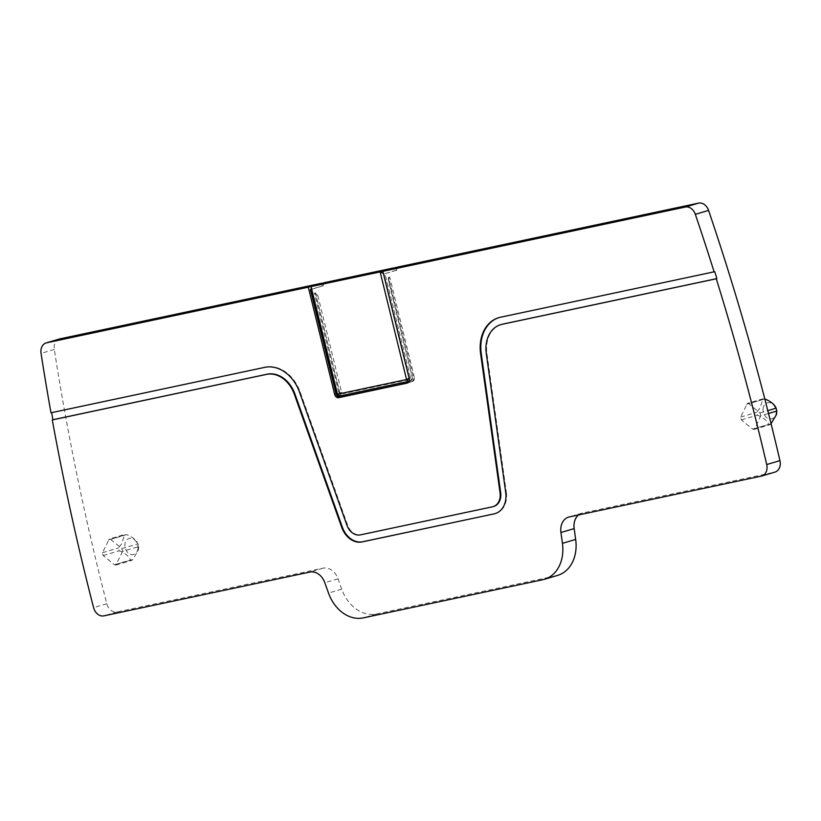 <?xml version="1.0" encoding="UTF-8"?>
<svg xmlns="http://www.w3.org/2000/svg" width="821" height="821" viewBox="0 0 821 821"><rect width="100%" height="100%" fill="white"/><g stroke="black" fill="none" stroke-linecap="round" stroke-linejoin="round"><path stroke-width="0.62" stroke-dasharray="4.11 3.08" d="M498.983 317.604A36.278 28.058 -106.5 0 1 499.301 317.511A36.278 28.058 -106.5 0 1 500.954 317.091L714.742 271.648M51.631 412.645A2057.518 1591.016 -106.5 0 1 51.631 412.594L265.409 367.151A36.278 28.058 -106.5 0 1 300.168 391.976L347.591 525.122A13.998 10.817 -106.5 0 0 360.994 534.697L493.072 506.619A13.998 10.817 -106.5 0 0 493.39 506.547M495.453 513.505A21.254 16.43 -106.5 0 0 495.771 513.423A21.254 16.43 -106.5 0 0 506.352 492.343L505.726 492.528M501.046 324.562A29.022 22.444 -106.5 0 0 486.904 353.246L506.352 492.343M578.559 514.962A15.548 12.028 -106.5 0 1 581.904 513.176A15.548 12.028 -106.5 0 1 582.612 513.002L774.531 472.208A10.365 8.015 -106.5 0 0 775.003 472.085M324.285 282.681L323.074 285.841L311.292 289.259M396.112 267.41L396.789 270.181L395.927 270.366L393.546 268.169M59.42 339.001A10.365 8.015 -106.5 0 0 54.289 349.479A2057.518 1591.016 -106.5 0 0 106.812 603.712A10.365 8.015 -106.5 0 0 117.095 611.953L323.156 568.153A15.548 12.028 -106.5 0 1 338.047 578.784L341.731 589.15A36.278 28.058 -106.5 0 0 376.49 613.964L555.95 575.819A36.278 28.058 -106.5 0 0 557.603 575.398M321.596 283.481L322.222 286.026M760.759 415.775L760.061 412.932L748.752 403.737L747.397 403.398L740.634 417.058L741.332 419.9L752.641 429.096L753.986 429.424L754.858 428.624L760.759 415.775L768.507 413.476M110.578 539.387L121.888 548.582L122.586 551.425L138.667 546.663L137.969 543.82C136.419 540.105 132.643 537.037 126.65 534.625L124.433 535.097L124.987 534.389L109.224 539.058L110.578 539.387L126.65 534.625M122.586 551.425L115.823 565.074L114.468 564.745L103.159 555.55L102.461 552.707L109.234 539.058M396.789 270.181L384.977 273.67L410.603 378.029A4.146 3.202 73.5 0 1 408.642 382.678A4.146 3.202 73.5 0 1 408.458 382.719L407.75 382.873M51.631 412.594L50.994 412.789M395.927 270.366L384.977 273.67M383.397 273.444L384.115 273.855M323.074 285.841L311.262 289.341M771.073 423.708L769.749 424.765L768.723 424.344C767.163 420.619 763.397 417.55 757.403 415.149L756.705 412.296L760.03 407.811L763.161 398.739L747.397 403.398M746.525 404.209L764.823 398.975L748.752 403.737M138.667 546.663L138.267 550.286L132.766 559.522L131.576 560.415L130.549 559.994C128.989 556.269 125.223 553.2 119.24 550.799L118.542 547.956L121.857 543.461L124.433 535.097L108.362 539.859M409.217 380.759A2.853 2.206 -106.5 0 0 409.628 378.245L383.951 273.701M763.14 408.129A8.292 6.414 -106.5 0 0 768.323 418.525A8.292 6.414 -106.5 0 0 776.061 413.507A8.292 6.414 -106.5 0 0 770.878 403.121A8.292 6.414 -106.5 0 0 763.14 408.129M137.887 549.157A8.292 6.414 -106.5 0 0 132.704 538.771A8.292 6.414 -106.5 0 0 124.977 543.789A8.292 6.414 -106.5 0 0 130.159 554.175A8.292 6.414 -106.5 0 0 137.887 549.157M388.189 278.576L412.265 377.373L388.425 280.31L388.497 277.447L413.445 377.198L414.225 376.962A4.146 3.202 73.5 0 1 412.265 381.601A4.146 3.202 73.5 0 1 412.08 381.652L343.783 396.163A4.146 3.202 73.5 0 1 339.658 392.807L315.562 292.892L317.778 295.324L341.618 392.397A1.56 1.201 -106.5 0 0 343.168 393.649L411.454 379.138A1.56 1.201 -106.5 0 0 412.265 377.373M411.454 379.138L410.982 380.626A2.853 2.206 -106.5 0 0 412.46 377.403M410.982 380.626L342.685 395.147L343.168 393.649M341.618 392.397L339.853 392.838A2.853 2.206 -106.5 0 0 342.685 395.147M339.853 392.838L315.582 294.01L314.351 293.21L338.868 393.043A4.146 3.202 -106.5 0 0 342.993 396.399M411.29 381.888A4.146 3.202 -106.5 0 0 411.475 381.837A4.146 3.202 -106.5 0 0 413.445 377.198M315.582 294.01L317.778 295.324M315.562 292.892L314.771 293.128M315.141 292.984L314.351 293.21M343.783 396.163L412.08 381.652M388.497 277.447L389.708 277.129L414.225 376.962M389.708 277.129L388.918 277.365M389.287 277.221L388.425 280.31M500.954 317.091L500.317 317.275M774.531 472.208L761.303 476.118M409.186 378.45L410.603 378.029M407.411 383.038L408.458 382.719M54.289 349.479L41.05 353.399M106.812 603.712L93.584 607.632M264.783 367.346L265.409 367.151M300.168 391.976L299.542 392.161M346.965 525.307L347.591 525.122M360.994 534.697L360.368 534.882M492.446 506.814L493.072 506.619M486.278 353.44L486.904 353.246M117.095 611.953L103.867 615.863M323.156 568.153L309.917 572.073M338.047 578.784L324.808 582.705M341.731 589.15L328.503 593.06M376.49 613.964L363.262 617.885M555.95 575.819L542.722 579.739M582.612 513.002L569.374 516.912M754.858 428.624L770.94 423.872M752.641 429.096L768.723 424.344M741.332 419.9L757.403 415.149M740.634 417.058L756.705 412.296M760.061 412.932L767.789 410.644M121.888 548.582L137.969 543.82M116.695 564.273L132.766 559.522M114.468 564.745L130.549 559.994M103.159 555.55L119.24 550.799M102.461 552.707L118.542 547.956M339.658 392.807L338.868 393.043M407.226 383.099L408.642 382.678M499.301 317.511L498.675 317.696M495.771 513.423L495.135 513.607M581.904 513.176L568.666 517.097M753.986 429.424L769.749 424.765M115.823 565.074L131.576 560.415M411.475 381.837L412.265 381.601"/><path stroke-width="1.23" d="M578.559 514.962A15.548 12.028 -106.5 0 0 574.156 528.601L560.928 532.521A15.548 12.028 -106.5 0 1 568.666 517.097A15.548 12.028 -106.5 0 1 569.374 516.912L761.303 476.118A10.365 8.015 -106.5 0 0 761.775 476.006A10.365 8.015 -106.5 0 0 766.711 464.553A2057.518 1591.016 -106.5 0 0 716.281 278.781L716.907 278.596A2057.518 1591.016 -106.5 0 0 714.742 271.648L714.106 271.833A2057.518 1591.016 -106.5 0 0 695.336 214.322A10.365 8.015 -106.5 0 0 685.34 207.036L382.873 271.33L409.186 378.45A4.146 3.202 73.5 0 1 407.226 383.099A4.146 3.202 73.5 0 1 407.031 383.14L338.745 397.662A4.146 3.202 73.5 0 1 334.619 394.306L308.306 287.176L321.596 283.481M761.775 476.006L775.003 472.085A10.365 8.015 -106.5 0 0 779.95 460.632A2057.518 1591.016 -106.5 0 0 708.574 210.402A10.365 8.015 -106.5 0 0 698.579 203.115L685.34 207.036M46.181 342.911L59.42 339.001A10.365 8.015 -106.5 0 1 59.892 338.878L46.653 342.798A10.365 8.015 -106.5 0 0 46.181 342.911A10.365 8.015 -106.5 0 0 41.05 353.399A2057.518 1591.016 -106.5 0 0 50.994 412.789L264.783 367.346A36.278 28.058 -106.5 0 1 299.542 392.161L346.965 525.307A13.998 10.817 -106.5 0 0 360.368 534.882L492.446 506.814A13.998 10.817 -106.5 0 0 493.082 506.649A13.998 10.817 -106.5 0 0 500.051 492.774L480.603 353.677A36.278 28.058 -106.5 0 1 498.675 317.696A36.278 28.058 -106.5 0 1 500.317 317.275L714.106 271.833M498.983 317.604A36.278 28.058 -106.5 0 0 481.229 353.492L500.677 492.579L500.051 492.774M493.39 506.547A13.998 10.817 -106.5 0 0 493.708 506.465A13.998 10.817 -106.5 0 0 500.677 492.579M51.631 412.645A2057.518 1591.016 -106.5 0 0 52.913 419.736L52.287 419.921A2057.518 1591.016 -106.5 0 0 93.584 607.632A10.365 8.015 -106.5 0 0 103.867 615.863L309.917 572.073A15.548 12.028 -106.5 0 1 324.808 582.705L328.503 593.06A36.278 28.058 -106.5 0 0 363.262 617.885L542.722 579.739A36.278 28.058 -106.5 0 0 544.364 579.318A36.278 28.058 -106.5 0 0 562.436 543.338L560.928 532.521M716.281 278.781L502.052 324.316A29.022 22.444 -106.5 0 0 500.728 324.654A29.022 22.444 -106.5 0 0 486.278 353.44L505.726 492.528A21.254 16.43 -106.5 0 1 495.135 513.607A21.254 16.43 -106.5 0 1 494.17 513.854L362.092 541.922A21.254 16.43 -106.5 0 1 341.741 527.39L342.367 527.205L294.944 394.049A29.022 22.444 -106.5 0 0 267.143 374.191L52.913 419.736M342.367 527.205A21.254 16.43 -106.5 0 0 362.728 541.737L362.092 541.922M494.17 513.854L362.728 541.737M494.806 513.669A21.254 16.43 -106.5 0 0 495.453 513.505M716.907 278.596L502.678 324.131A29.022 22.444 -106.5 0 0 501.364 324.459A29.022 22.444 -106.5 0 0 501.046 324.562M341.741 527.39L294.318 394.234A29.022 22.444 -106.5 0 0 266.517 374.386L52.287 419.921M409.166 378.358L406.169 379.62L337.883 394.142L337.359 393.721L311.056 286.591L324.285 282.681L393.362 267.995L380.123 271.915L383.397 273.444M382.873 271.33L396.112 267.41L698.579 203.115M574.156 528.601L575.675 539.418L562.436 543.338M544.364 579.318L557.603 575.398A36.278 28.058 -106.5 0 0 575.675 539.418M59.892 338.878L321.534 283.266M407.75 382.873L340.161 397.241A4.146 3.202 73.5 0 1 336.035 393.885L310.4 289.526L311.333 289.136L311.056 286.591L380.123 271.915L406.436 379.035M311.292 289.259L310.4 289.526M46.653 342.798L308.306 287.176M764.803 398.975L764.823 398.975C770.816 401.387 774.583 404.455 776.132 408.17L776.83 411.013L776.43 414.636L770.94 423.872M406.169 379.62L408.14 381.467A2.853 2.206 -106.5 0 0 409.217 380.759M408.14 381.467L339.853 395.979L337.883 394.142M337.359 393.721L337.01 393.68A2.853 2.206 -106.5 0 0 339.853 395.979M337.01 393.68L311.333 289.136M708.574 210.402L695.336 214.322M779.95 460.632L766.711 464.553M502.052 324.316L502.678 324.131M338.745 397.662L340.161 397.241M334.619 394.306L336.035 393.885M480.603 353.677L481.229 353.492M266.517 374.386L267.143 374.191M294.944 394.049L294.318 394.234M767.789 410.644L776.132 408.17M768.507 413.476L776.83 411.013M493.708 506.465L493.082 506.649M501.364 324.459L500.728 324.654"/></g></svg>
